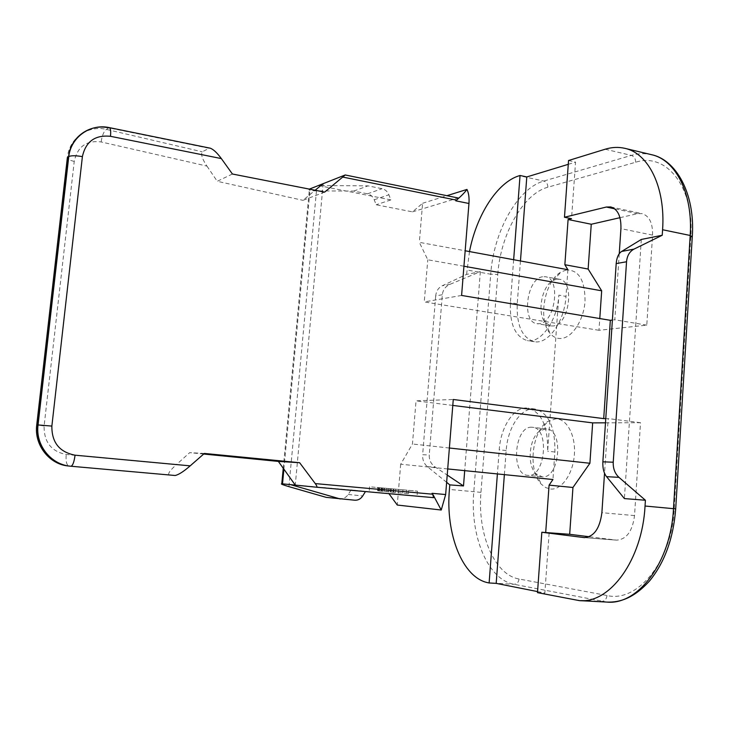 <?xml version="1.0" encoding="UTF-8"?>
<svg xmlns="http://www.w3.org/2000/svg" width="729" height="729" viewBox="0 0 729 729"><rect width="100%" height="100%" fill="white"/><g stroke="black" fill="none" stroke-linecap="round" stroke-linejoin="round"><path stroke-width="0.55" stroke-dasharray="3.65 2.73" d="M566.315 269.985L561.266 271.899C544.563 280.537 537.483 319.913 550.131 333.445C553.311 337.153 557.084 338.812 561.421 338.438C572.465 337.527 583.829 319.931 585.05 301.095C585.032 280.182 578.78 269.812 566.315 269.985M550.677 489.041C561.713 490.088 573.112 473.868 574.37 454.522C575.792 435.186 566.743 418.519 555.689 418.847L547.689 421.526C531.614 431.286 527.623 471.153 541.483 484.348L545.839 487.655L550.677 489.041M619.969 217.689L637.538 213.67L642.03 213.606C649.311 215.893 652.819 223.065 652.573 235.121L646.778 325.143L598.983 330.292L599.785 318.546M605.489 422.829L640.509 422.692L634.531 515.603C632.499 531.268 626.512 539.451 616.57 540.143L589.169 536.735M442.339 294.726L435.696 295.91C436.243 291.108 438.411 287.736 442.184 285.786L466.578 274.405L480.347 271.653L450.158 284.264C445.556 286.278 442.94 289.759 442.339 294.726L429.244 454.969C429.035 460.117 431.058 464.163 435.331 467.125L447.214 475.062M435.696 295.91L422.638 454.714L429.244 454.969M446.64 482.316L427.394 466.678C423.968 463.68 422.383 459.689 422.638 454.714M469.494 251.578L466.578 274.405M641.31 239.449L624.407 498.59M605.772 418.601L608.196 418.574L604.532 473.185M619.24 253.765L614.811 319.785L612.396 320.067M513.653 259.724L510.4 302.635C509.598 324.241 515.248 336.907 527.368 340.616C540.936 343.559 557.439 320.487 558.87 295.163L547.652 451.205C548.044 426.246 541.465 411.885 527.914 408.122C514.392 405.98 500.695 426.511 499.228 449.784L497.397 473.932M480.347 271.653L464.701 470.652M463.936 266.222L427.768 259.77L419.33 242.329L465.175 250.776M598.983 330.292L424.26 301.924L427.768 259.77M646.778 325.143L614.811 319.785M461.594 295.445L424.26 301.924M288.939 486.653L316.468 190.889L353.72 191.08L367.507 193.814C370.596 194.552 372.829 196.538 374.214 199.764L376.173 204.767L412.486 211.866L422.61 203.263L419.33 242.329M422.61 203.263L446.859 195.7M447.706 468.938L400.695 464.218L412.45 444.007L416.04 400.841L453.265 399.492M400.695 464.218L397.269 505.033M568.547 160.517L575.555 162.111L571.518 218.691M537.492 592.631L544.845 593.041L549.137 532.826M567.882 269.721L565.986 296.402L558.87 295.163M388.94 493.67L351.105 489.897L348.243 494.444C346.284 497.351 343.687 498.736 340.461 498.581L326.182 497.36M504.368 474.634L506.19 450.54C507.63 427.331 521.381 406.864 534.986 409.015C548.618 412.787 555.252 427.121 554.897 452.007L552.937 479.518M537.565 591.593L544.845 593.041M531.587 427.221C514.401 426.137 510.437 474.606 527.723 475.354L528.051 475.381C545.319 477.75 549.876 427.95 532.516 427.276L531.587 427.221M520.46 260.973L517.244 303.774C516.46 325.334 522.164 337.974 534.357 341.691C548.008 344.644 564.574 321.662 565.986 296.402M568.274 164.326L575.555 162.111M542.622 276.765C526.566 278.569 521.281 322.254 536.963 323.685L539.178 323.722C555.252 323.102 561.221 278.168 545.42 276.756L542.622 276.765M556.418 279.243L553.001 280.519C541.647 286.297 536.754 313.525 545.392 322.665L550.814 325.918L553.047 325.954C569.303 325.38 575.236 280.701 559.252 279.243L556.418 279.243M545.62 428.907L540.207 430.684C529.245 437.245 526.484 464.82 535.933 473.695L542.157 476.812C559.626 479.19 564.118 429.663 546.559 428.971L545.62 428.907M449.383 448.016L412.45 444.007M640.509 422.692L608.196 418.574M452.791 405.424L416.04 400.841M412.486 211.866L458.14 198.006M324.642 192.11L302.945 200.338L315.147 190.251M232.414 174.012L217.242 181.293L302.945 200.338M204.375 453.438L189.677 452.645L176.309 464.719L66.193 454.477C51.23 451.479 43.868 441.974 44.105 425.964L74.24 161.401C77.484 146.611 86.441 140.132 101.14 141.955L206.945 166.084C202.27 159.15 200.703 154.393 202.252 151.823L209.597 148.051M206.945 166.084L217.242 181.293M175.151 475.499L168.946 474.852C167.761 473.613 170.212 470.232 176.309 464.719M203.692 454.03L189.677 452.645M433.609 497.652L388.63 493.241M351.105 489.897L365.457 491.574M290.507 484.621L365.612 491.319M371.243 491.957L417.043 496.075L371.243 491.957M316.468 190.889C310.354 190.761 307.984 190.169 309.369 189.112M323.184 183.599L295.272 485.095M353.72 191.08L368.045 185.868L382.06 188.693C385.204 189.458 387.473 191.481 388.876 194.789L390.881 199.901L376.173 204.767M390.881 199.901L318.318 185.521L368.045 185.868M74.24 161.401C68.635 160.061 66.348 158.776 67.378 157.528C69.191 138.155 88.054 124.832 106.461 129.416L202.252 151.823M371.672 486.972L417.444 491.136L371.672 486.972M406.882 490.17L377.795 487.528L406.882 490.17L406.609 493.487L408.358 493.661L377.522 490.808L406.609 493.487M408.641 490.335L408.358 493.661M384.575 488.138L384.292 491.437M382.251 487.929L381.969 491.218M381.577 487.874L381.303 491.155M381.559 487.865L381.276 491.146M382.361 487.938L382.078 491.218M384.465 488.129L384.192 491.401M386.416 488.312L386.142 491.583M389.186 488.567L388.903 491.829M391.309 488.758L391.036 492.02M393.296 488.94L393.022 492.212M395.729 489.159L395.446 492.43M393.888 488.995L393.614 492.257M390.607 488.694L390.325 491.947M387.992 488.457L387.719 491.711M384.265 488.111L383.983 491.373M382.315 487.938L382.042 491.2M379.727 487.701L379.445 490.972M378.433 487.583L378.151 490.854M377.795 487.528L377.522 490.808M378.633 487.601L378.351 490.89M379.299 487.665L379.016 490.954M381.13 487.829L380.848 491.127M383.117 488.011L382.843 491.31M402.955 489.815L402.672 493.141M389.104 488.558L388.821 491.893M390.826 488.712L390.544 492.057M497.779 274.432C500.422 234.784 522.875 193.896 547.844 187.225L635.661 162.248C666.069 152.051 694.527 186.788 690.8 237.344L674.225 508.787C671.764 561.631 637.438 602.974 607.002 595.511L519.066 579.008C494.016 574.762 477.322 533.464 480.967 492.348L497.779 274.432L490.717 274.213C493.56 232.032 517.271 188.401 543.816 181.056L631.341 155.395C638.185 153.391 644.883 153.145 651.416 154.657M547.844 187.225C547.816 184.009 546.468 181.949 543.816 181.056L519.285 175.716M635.661 162.248C635.606 158.703 634.166 156.416 631.341 155.395L605.152 149.226M690.8 237.344L692.313 236.278M674.225 508.787L675.701 508.906M607.02 602.09L514.045 584.303C487.428 579.564 469.904 535.441 473.804 491.711L490.717 274.213L466.924 269.994M607.002 595.511C606.455 599.238 604.678 601.215 601.653 601.425L574.133 599.958M519.066 579.008C518.538 582.362 516.861 584.129 514.045 584.303L488.366 582.808M480.967 492.348L449.419 489.441M450.158 284.264L442.184 285.786M637.538 213.67L614.656 208.804M652.573 235.121L620.926 228.633M554.897 452.007L547.652 451.205M506.19 450.54L499.228 449.784M517.244 303.774L510.4 302.635M616.096 540.098L584.667 537.628M634.531 515.603L601.89 512.687M457.876 198.069L344.954 175.033M208.731 148.233L108.585 127.839L106.461 129.416C103.873 131.275 102.096 135.448 101.14 141.955M109.332 127.621L108.585 127.839M69.465 466.086L70.941 466.241M348.243 494.444L362.705 495.975M340.461 498.581L354.795 500.212M283.891 469.157L310.098 189.258M367.507 193.814L382.06 188.693M374.214 199.764L388.876 194.789M168.946 474.852L68.936 466.022C66.585 465.093 65.674 461.238 66.193 454.477M44.105 425.964L36.742 424.952M427.394 466.678L435.331 467.125M610.729 206.936L642.03 213.606M550.814 325.918L536.963 323.685M545.392 322.665L550.131 333.445M553.001 280.519L561.266 271.899M559.252 279.243L545.42 276.756M541.829 476.784L527.723 475.354M535.933 473.695L541.483 484.348M540.207 430.684L547.689 421.526M546.559 428.971L532.516 427.276M534.986 409.015L527.914 408.122M534.357 341.691L527.368 340.616M584.193 537.601L616.57 540.143M283.253 468.264L309.406 189.121M369.585 486.781L369.156 491.747M417.444 491.136L417.043 496.075"/><path stroke-width="1.09" d="M599.785 318.546L601.68 290.807L588.139 269.047L591.255 224.25L619.969 217.689M589.169 536.735L569.686 534.302L572.948 487.482L589.907 463.261L592.659 422.884L605.489 422.829M497.397 473.932L489.123 582.963L488.366 582.808C462.341 578.07 445.41 533.573 449.419 489.441L449.784 484.876L446.64 482.316M662.233 235.257L633.993 249.108C629.61 251.487 627.122 255.697 626.539 261.747L616.187 263.597C616.743 257.492 618.556 253.455 621.618 251.469L641.31 239.449L662.233 235.257L662.588 229.735C665.595 187.389 648.518 153.208 624.853 148.333C618.447 146.857 611.877 147.149 605.152 149.226L568.547 160.517L564.474 217.242L606.328 207.036L610.729 206.936C617.827 209.196 621.236 216.431 620.926 228.633L619.24 253.765M645.411 500.24L624.407 498.59L606.574 476.666C603.812 473.148 602.582 468.2 602.865 461.822L613.235 462.222C612.998 468.537 614.911 473.577 618.967 477.358L645.411 500.24L645.047 506.026L673.496 508.678C670.935 561.995 638.103 605.298 607.02 602.09C619.577 602.537 633.61 598.527 649.639 580.849C664.657 562.414 673.341 538.43 675.701 508.906L673.496 508.678L690.19 235.476C693.079 193.604 675.555 159.66 651.416 154.657C675.911 159.578 695.238 193.358 692.313 236.278M604.532 473.185L601.89 512.687C599.812 528.561 593.916 536.872 584.193 537.601L541.829 532.252L537.492 592.631L579.391 600.623C609.863 603.822 642.304 559.963 645.047 506.026M612.396 320.067L610.337 320.313L603.712 418.61L605.772 418.601M469.494 251.578C476.484 215.246 497.205 182.286 519.285 175.716L520.05 175.479L513.653 259.724M449.784 484.876L463.498 485.951L447.214 475.062M464.701 470.652L463.498 485.951M591.255 224.25L568.091 219.511L571.518 218.691L564.474 217.242M588.139 269.047L564.857 264.709L568.091 219.511M601.68 290.807L463.936 266.222M564.857 264.709L567.882 269.721L465.175 250.776M610.337 320.313L461.594 295.445L468.957 203.491C469.367 197.741 468.711 193.048 466.979 189.431C464.974 192.237 461.639 195.691 456.974 199.773L458.24 198.006L345.264 174.978M468.957 203.491L455.771 200.821L456.974 199.773M209.597 148.051L209.961 148.096C213.178 149.135 216.978 152.634 221.352 158.585L232.414 174.012L324.642 192.11L345.236 174.96L309.369 189.112M299.646 462.715L278.369 461.421L295.272 485.095L316.605 487.218C317.306 486.945 316.86 485.733 315.265 483.591L299.646 462.715L204.375 453.438L190.187 465.849C183.699 471.499 178.696 474.716 175.17 475.499L70.913 466.241C51.13 464.956 35.129 445.182 37.89 424.943L68.599 156.617L67.378 157.528L36.742 424.952L38.054 424.943C35.256 445.191 51.185 464.965 70.932 466.241L175.151 475.499M315.265 483.591L432.68 494.207L432.033 493.305L445.656 494.544L453.265 399.492L603.712 418.61M446.859 195.7L466.979 189.431M388.94 493.67L397.269 505.033L441.236 510.027L445.656 494.544M569.686 534.302L541.829 532.252M365.457 491.574L362.705 495.975C360.709 498.955 358.076 500.367 354.795 500.212L326.182 497.36L288.939 486.653C282.788 484.84 280.41 483.883 281.786 483.783L283.253 468.264M545.702 532.398L549.083 485.14L552.937 479.518L447.706 468.938M504.368 474.634L496.185 583.373L537.565 591.593M520.05 175.479L526.794 176.947L520.46 260.973M526.794 176.947L568.274 164.326M489.123 582.963L496.185 583.373M626.539 261.747L613.235 462.222M616.187 263.597L602.865 461.822M572.948 487.482L549.083 485.14M589.907 463.261L449.383 448.016M592.659 422.884L452.791 405.424M315.147 190.251L323.184 183.599M278.369 461.421L203.692 454.03M432.68 494.207L433.609 497.652L316.605 487.218M295.272 485.095L281.786 483.783M433.053 494.754L441.236 510.027M340.261 498.973L290.507 484.621M69.465 466.086L68.936 466.022C49.59 464.792 33.999 445.073 36.742 424.952M675.701 508.897L692.277 236.816L690.19 235.476L662.588 229.735M614.656 208.804L606.328 207.036M456.536 200.165L343.122 177.138M221.352 158.585L110.48 136.305C95.089 134.747 85.73 141.517 82.395 156.617L51.868 426.082C51.677 442.412 59.404 452.108 75.06 455.188L190.187 465.849M633.993 249.108L621.618 251.469M606.574 476.666L618.967 477.358M584.667 537.628L583.729 537.555M110.48 136.305C110.963 131.111 110.58 128.213 109.332 127.621C90.505 123.329 70.986 137.025 68.772 156.507L68.599 156.617C70.421 137.152 89.722 123.547 108.585 127.839M82.395 156.617C75.871 155.514 71.333 155.468 68.772 156.507L38.054 424.943L51.868 426.082M75.06 455.188C74.121 462.04 72.745 465.722 70.932 466.241M282.515 483.828L283.891 469.157M310.098 189.258L310.144 188.738M579.391 600.623L607.02 602.09M624.853 148.333L651.416 154.657M209.952 148.124L109.332 127.621"/></g></svg>
